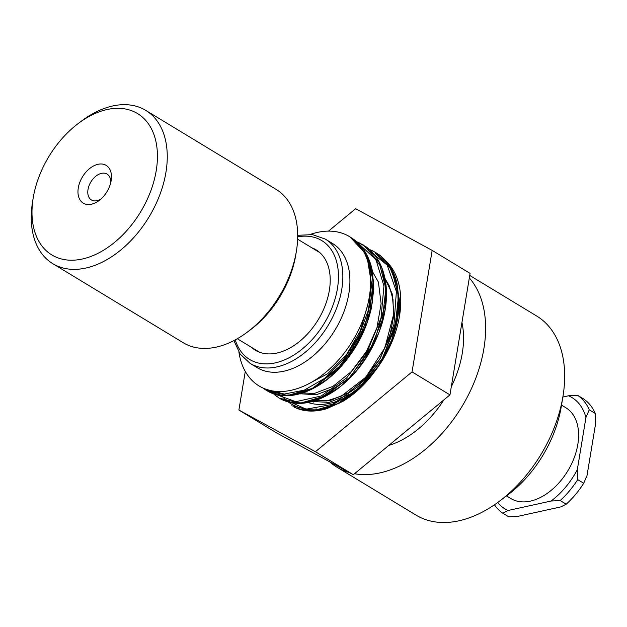 <?xml version="1.0" encoding="UTF-8"?>
<svg xmlns="http://www.w3.org/2000/svg" width="627" height="627" viewBox="0 0 627 627"><rect width="100%" height="100%" fill="white"/><g stroke="black" fill="none" stroke-linecap="round" stroke-linejoin="round"><path stroke-width="0.94" d="M310.381 234.396A87.302 56.563 121.2 0 1 369.295 297.026A87.302 56.563 121.2 0 1 303.013 386.467A87.302 56.563 121.2 0 1 238.95 352.264M595.274 413.467L595.65 423.413L587.021 475.548L583.721 483.268L577.694 479.616L577.318 469.67L585.947 417.535L589.247 409.815L595.274 413.467A69.84 45.254 121.2 0 0 583.635 398.96L577.6 395.308L568.493 395.794L562.85 397.04M583.721 483.268A69.84 45.254 121.2 0 1 566.212 504.194L560.781 506.906L517.886 516.35L508.779 516.836L502.752 513.184A69.84 45.254 121.2 0 1 494.437 504.79M577.694 479.616A69.84 45.254 121.2 0 1 560.185 500.542L566.212 504.194M577.318 469.67A64.949 42.087 121.2 0 1 551.078 501.028L560.185 500.542M502.752 513.184L508.183 510.472A64.949 42.087 121.2 0 1 497.611 502.556M508.183 510.472L551.078 501.028M325.389 239.138L332.451 243.425A72.63 47.064 121.2 0 1 348.839 293.64A72.63 47.064 121.2 0 1 311.627 357.092A72.63 47.064 121.2 0 1 257.164 367.649L250.095 363.37A72.63 47.064 -58.8 0 0 304.557 352.813A72.63 47.064 -58.8 0 0 341.77 289.353A72.63 47.064 -58.8 0 0 325.389 239.138L312.512 234.631L297.7 235.313M311.823 247.79A58.656 38.004 121.2 0 1 329.34 290.419A58.656 38.004 121.2 0 1 297.378 343.149A58.656 38.004 121.2 0 1 251.49 347.334M461.95 322.474A87.302 56.563 121.2 0 1 462.256 353.362A87.302 56.563 121.2 0 1 451.307 386.734M443.861 399.916A87.302 56.563 121.2 0 1 388.787 445.405M469.317 277.941A116.395 75.42 121.2 0 1 483.895 348.596A116.395 75.42 121.2 0 1 354.498 473.73M349.404 472.57A116.395 75.42 121.2 0 1 336.989 467.209A116.395 75.42 121.2 0 1 329.755 461.864M469.733 275.449L536.688 316.024A116.395 75.42 121.2 0 1 562.944 396.499A116.395 75.42 121.2 0 1 499.523 501.145A116.395 75.42 121.2 0 1 416.03 515.112L336.989 467.209M562.944 396.499L561.243 406.743A98.071 63.546 121.2 0 1 507.815 494.907L499.523 501.145M561.518 405.113L565.852 407.738A53.076 34.391 121.2 0 1 577.82 444.441A53.076 34.391 121.2 0 1 550.631 490.808A53.076 34.391 121.2 0 1 510.825 498.528L506.491 495.894M568.493 395.794A64.949 42.087 121.2 0 1 585.947 417.535M577.6 395.308A69.84 45.254 121.2 0 1 589.247 409.815M378.692 254.429C387.604 260.926 393.685 270.433 396.93 282.926L399.133 300.741C399.093 321.259 393.129 341.582 381.232 361.716C370.612 379.069 357.837 392.283 342.914 401.366L326.73 408.694C314.48 412.315 303.648 411.806 294.235 407.158L297.033 408.412L310.577 410.967L325.672 408.741L356.747 390.597L382.682 358.111L397.126 318.829L398.748 299.487L396.429 281.868L390.229 267.031L380.526 255.824L374.766 251.952M280.481 398.897L289.549 402.338L303.821 402.989L319.276 398.858L349.913 377.391L373.998 342.875L385.605 303.303L385.644 284.525L381.757 267.894L365.972 246.717L356.755 241.81M266.35 390.362L268.905 391.797L282.385 395.519L297.245 394.234L312.912 388.246L342.82 363.66L364.804 327.419L373.457 287.95L371.913 269.908L366.481 254.421L352.092 238.213M350.806 237.39L350.14 236.998M315.083 232.97L314.817 233.032A87.302 56.563 121.2 0 1 319.692 231.951M349.913 236.857L366.513 254.68L373.183 280.865L369.781 311.917L356.943 343.196L336.738 370.016L312.356 388.364L287.652 395.504L266.483 390.449L264.304 389.006M356.708 241.763L363.307 244.961L379.155 262.352L385.832 288.53L382.439 319.574L369.593 350.861L349.388 377.681L325.005 396.021L300.302 403.169L279.133 398.114L273.301 393.646L277.009 396.711M271.953 392.29L271.35 391.64M366.372 248.425L367.148 248.66M369.374 249.436L375.949 252.642L391.804 270.018L398.49 296.187L395.088 327.247L382.243 358.534L362.03 385.346L337.655 403.686L312.951 410.842L291.774 405.787M359.945 337.639L348.62 356.026M373.324 343.847L366.372 356.222M335.1 387.698L316.188 394.791L298.993 393.662M348.628 394.72L329.018 402.401L311.337 401.421M384.375 277.299L392.188 293.812L393.975 314.503L389.579 337.255L379.554 359.514L365.149 378.779L348.063 392.933L330.178 400.575L313.696 400.731M145.715 110.36L276.146 189.417A89.637 58.084 121.2 0 1 296.359 251.388A89.637 58.084 121.2 0 1 247.524 331.973A89.637 58.084 121.2 0 1 183.233 342.726L52.793 263.677A89.637 58.084 -58.8 0 0 120.008 250.643A89.637 58.084 -58.8 0 0 165.928 172.339A89.637 58.084 -58.8 0 0 145.715 110.36A89.637 58.084 -58.8 0 0 81.416 121.121L78.265 123.488A82.67 53.569 121.2 0 1 156.209 170.724A82.67 53.569 121.2 0 1 82.349 259.006A82.67 53.569 121.2 0 1 33.223 197.811A82.67 53.569 121.2 0 1 78.265 123.488M247.524 331.973L250.675 329.598A82.67 53.569 -58.8 0 0 295.717 255.275L296.359 251.388M33.223 197.811L32.58 201.698A89.637 58.084 -58.8 0 0 52.793 263.677M78.289 187.888A22.086 14.311 -58.8 0 0 99.113 200.507A22.086 14.311 -58.8 0 0 111.151 180.654A22.086 14.311 -58.8 0 0 98.024 164.298A22.086 14.311 -58.8 0 0 78.289 187.888M100.814 199.12A15.126 9.797 121.2 0 1 91.417 199.95A15.126 9.797 121.2 0 1 88.007 189.495A15.126 9.797 121.2 0 1 95.751 176.289A15.126 9.797 121.2 0 1 107.092 174.087A15.126 9.797 121.2 0 1 110.705 182.802M342.099 399.164A76.823 49.776 121.2 0 1 307.489 402.307M398.325 293.836A76.823 49.776 121.2 0 1 398.819 296.328M399.046 297.692A76.823 49.776 121.2 0 1 399.015 318.767M375.879 369.899A85.985 55.717 -58.8 0 0 399.485 316.133A85.985 55.717 -58.8 0 0 385.84 260.989M278.6 391.514A85.985 55.717 -58.8 0 0 280.159 393.787M281.484 395.496A85.985 55.717 -58.8 0 0 285.771 399.94M288.475 402.103A85.985 55.717 -58.8 0 0 316.666 408.937M245.282 371.419L238.887 410.034L315.412 451.722L412.049 371.905L432.168 250.392L355.642 208.705L328.501 231.12M238.887 410.034L276.797 433.014L353.322 474.702L449.959 394.877L470.078 273.372L432.168 250.392M315.412 451.722L353.322 474.702M412.049 371.905L449.959 394.877M297.692 236.857A69.519 45.042 121.2 0 1 337.42 288.639A69.519 45.042 121.2 0 1 288.279 358.174A69.519 45.042 121.2 0 1 235.258 339.873M369.985 263.05L373.567 281.625L372.375 302.52L366.552 324.253L356.544 345.258L343.141 364.036L327.333 379.217L310.326 389.767L293.397 394.892M382.533 270.417L386.185 288.953L385.088 309.824L379.327 331.565L369.389 352.593L356.018 371.419L340.242 386.679L323.242 397.306L306.305 402.518M375.448 253.496L389.798 267.11L397.722 287.589L398.396 312.693L391.828 339.646L378.833 365.47L360.933 387.321L340.226 402.777L319.104 410.168M367.837 261.678L371.592 284.399L368.425 310.075L358.754 336.041L343.643 359.592L324.786 378.269L304.228 390.174L284.219 394.054L266.937 389.555M358.291 243.315L375.973 259.68L383.943 286.022L381.004 318.03L367.783 350.446L346.613 377.94L321.181 395.998L295.866 401.688L275.049 394.148M367.798 249.656L387.172 265.056L396.389 291.539L393.96 324.457L380.479 358.033L358.487 386.342L332.091 404.439L306.148 409.188L285.434 399.83M367.688 304.887L360.29 330.954L346.245 355.031L327.655 373.747L307.285 384.5M369.084 265.676L378.41 282.134L381.122 303.672L376.952 327.709L366.513 351.332L351.183 371.701L332.921 386.365L314.049 393.568L296.994 392.486M299.369 393.56L300.121 394.015L299.369 393.56M312.019 401.233L313.375 402.048L312.019 401.233M233.895 340.594L240.141 354.043L250.095 363.37M268.905 391.797C288.804 402.495 320.232 391.185 343.087 364.177C357.037 347.742 366.427 329.222 371.262 308.602L373.81 289.11L372.352 270.833C369.428 256.741 363.08 246.145 353.307 239.052M281.586 399.477C297.637 406.962 315.922 403.686 336.44 389.641C358.048 373.543 373.253 351.504 382.039 323.508C385.871 310.341 387.227 297.817 386.099 285.943C384.21 268.27 377.501 255.197 365.972 246.717M360.682 243.511L356.685 241.748M373.284 251.161L369.35 249.421M384.414 277.487L389.171 285.653L393.004 299.479L393.458 314.981L384.845 347.883L365.666 377.329L341.119 396.28L326.753 400.927L313.908 400.669M237.296 338.737L259.602 352.249M297.629 239.193L319.927 252.712"/></g></svg>
